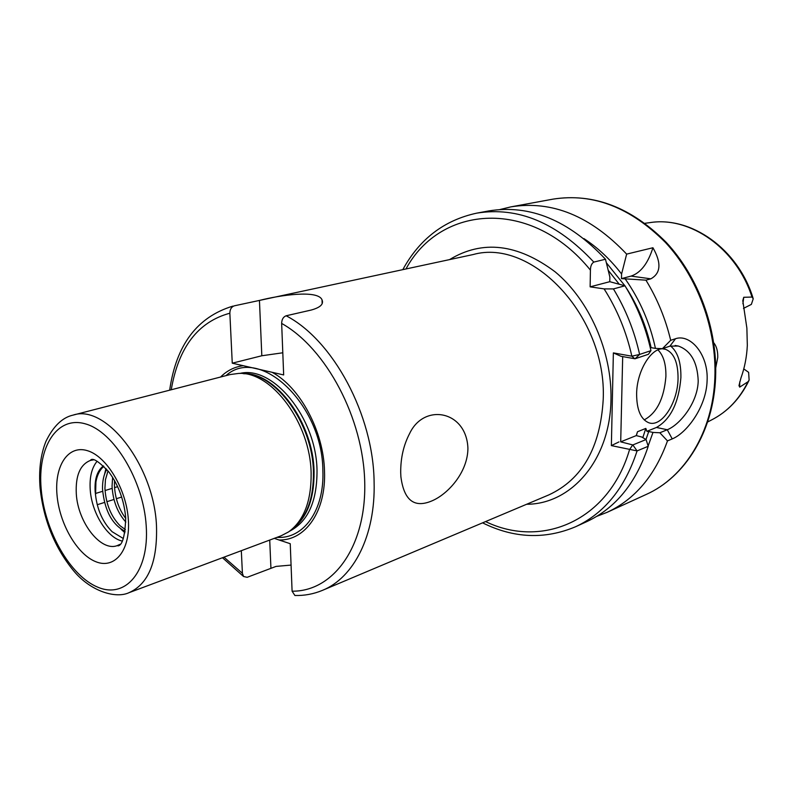 <?xml version="1.0" encoding="UTF-8"?>
<svg xmlns="http://www.w3.org/2000/svg" width="793" height="793" viewBox="0 0 793 793"><rect width="100%" height="100%" fill="white"/><g stroke="black" fill="none" stroke-linecap="round" stroke-linejoin="round"><path stroke-width="1.19" d="M713.74 342.784L714.552 343.845C716.813 347.275 717.883 351.814 717.744 357.484L715.742 367.803M467.92 448.372C467.751 472.4 447.936 494.217 431.788 500.948C414.204 508.363 403.905 500.264 400.881 476.662L400.703 472.608C400.584 458.086 403.587 445.002 409.713 433.355C424.215 402.725 466.611 410.715 467.92 448.372M122.211 541.074C107.075 537.783 91.661 512.754 90.224 489.717C89.421 477.317 91.701 467.84 97.073 461.288M103.843 466.343C99.809 469.763 97.172 474.948 95.933 481.916L95.556 495.189L95.14 491.392C94.446 479.16 97.192 470.665 103.387 465.917M108.017 470.883L105.439 479.755L104.924 488.389C105.945 504.09 111.01 516.55 120.13 525.789L125.413 529.595M125.165 531.33C112.15 524.679 104.607 510.613 102.525 489.122C102.337 481.272 103.744 474.69 106.748 469.397M114.549 480.538L114.43 485.475C115.084 498.242 118.851 509.215 125.73 518.414M125.839 522.062C117.513 512.774 112.923 500.819 112.051 486.198L112.626 477.327M739.73 381.899L739.7 387.123L738.987 385.576L740.959 377.983C744.647 367.774 746.768 356.909 747.323 345.401L746.877 328.114L742.793 300.666L743.735 297.286L742.912 303.798M739.7 387.123L748.047 381.711L749.127 380.125L748.622 372.333L743.775 368.923M743.487 308.398L751.367 304.393L753.241 298.733L751.982 297.058L743.735 297.286M678.045 378.747C678.154 362.629 674 352.835 665.605 349.346C653.184 344.648 636.789 369.389 636.62 393.913C636.67 409.475 640.615 419.051 648.466 422.629C661.263 428.051 677.708 403.151 678.045 378.747M644.194 419.894C656.812 413.084 664.048 398.611 665.902 376.497C666.11 364.205 663.454 355.333 657.942 349.882M642.816 437.647L645.819 428.418L646.88 431.323L656.475 427.457C670.64 419.348 678.778 402.765 680.89 377.706C681.147 362.391 677.698 351.814 670.521 345.966M667.478 440.898L659.845 432.77L667.25 429.747C679.71 424.929 697.761 402.874 698.207 380.908C697.434 362.114 690.782 350.486 678.263 346.016L669.916 346.154L662.413 348.662L670.69 340.316L675.517 338.73C690.158 333.546 708.585 354.312 707.098 380.66C706.414 407.027 686.599 433.137 672.226 438.906L667.478 440.898C655.058 475.562 634.935 499.372 607.131 512.318L596.693 516.382M129.041 592.668L281.069 535.82L288.573 531.915C303.897 520.694 311.411 501.117 311.124 473.183C310.459 423.204 271.602 371.154 238.634 373.424L230.248 374.534L73.095 415.106C105.756 403.687 153.941 465.293 156.479 525.63C157.609 561.692 148.46 584.035 129.041 592.668C116.065 598.834 90.709 591.657 73.462 570.603C54.757 547.705 43.635 520.287 40.126 488.369C38.629 470.427 40.572 454.766 45.944 441.374C53.309 426.228 62.36 417.465 73.095 415.106M117.671 486.664L114.529 487.626M112.15 488.359L105.033 490.55M102.624 491.293L95.418 493.514M282.804 352.786L261.819 355.76L232.26 363.184L229.851 313.215C229.92 309.349 231.397 306.891 234.292 305.83L259.45 300.428C279.969 295.155 318.122 289.564 322.037 299.883C323.871 304.135 320.283 307.525 311.252 310.033L286.144 315.773C283.25 316.893 281.753 319.44 281.654 323.425L283.666 374.94L243.243 365.702C234.579 366.822 227.016 370.599 220.573 377.022M295.878 595.513L294.907 595.493L292.092 591.191L290.238 543.711L278.997 539.983C305.424 540.757 326.151 511.386 324.506 471.191C323.703 431.293 300.091 387.271 272.108 372.304M291.071 565.082L276.073 566.4L247.168 577.304L243.56 576.501L242.41 573.289L241.32 550.689M232.26 363.184L243.243 365.702M274.338 538.338L278.997 539.983M123.331 538.526L112.12 531.716C102.892 522.349 97.37 510.167 95.556 495.189M625.776 287.116C637.75 305.523 646.196 325.695 651.112 347.651L650.24 347.542M500.006 209.521L510.89 206.874C551.888 200.203 590.478 215.944 626.648 254.117L621.583 274.001L621.474 278.621L645.928 280.157L650.845 278.829L631.059 276.103L621.474 278.621M631.059 276.103C640.675 272.891 647.96 263.445 652.936 247.743L626.648 254.117M652.936 247.743C661.56 262.88 660.866 273.238 650.845 278.829M645.928 280.157C657.288 298.693 665.535 318.746 670.69 340.316M635.044 358.783L639.614 354.431L650.944 350.655L648.446 354.283L635.044 358.783L620.959 356.285L613.366 352.895L631.852 356.196L639.614 354.431C634.39 330.929 625.657 309.092 613.425 288.92L624.983 285.797C637.126 305.771 645.78 327.39 650.944 350.655M625.38 279.166C639.892 299.843 649.913 322.92 655.444 348.395L662.413 348.662M624.983 285.797L609.767 281.693L609.867 277.035L605.475 259.252L593.798 262.086C591.618 263.474 590.488 266.161 590.418 270.135L590.131 286.848L604.097 288.89L613.425 288.92M622.683 356.592L620.701 441.85L636.254 435.595L641.706 437.002L646.067 439.54L648.228 446.271C636.075 483.056 615.596 508.184 586.78 521.625L575.569 526.75C604.444 513.279 624.943 487.992 637.076 450.91L611.373 445.607L613.366 352.895M648.228 446.271L637.076 450.91L632.844 444.952L646.067 439.54M659.845 432.77L652.986 432.423L648.139 445.993M652.986 432.423L648.733 431.511L645.988 439.5M645.819 428.418L637.513 431.729L636.333 435.654M593.798 262.086C557.023 222.744 518.007 206.428 476.762 213.139L488.875 210.908C530.051 204.217 568.908 220.335 605.475 259.252M583.916 238.604C597.853 247.694 610.412 259.499 621.583 274.001M651.112 347.651L655.444 348.395M636.254 435.595L637.513 431.729M646.88 431.323L648.733 431.511M620.701 441.85L632.844 444.952M609.767 281.693L590.131 286.848M485.574 521.576C541.609 548.796 608.707 521.06 629.523 449.71L632.665 444.952M634.866 358.783L631.852 356.196C626.411 331.851 617.162 309.419 604.097 288.89M611.373 445.607L618.996 441.899M124.917 532.727L120.952 529.159M104.617 474.045L105.945 468.494M121.696 497.033L116.343 498.718M113.974 499.461L106.867 501.701M104.468 502.455L97.222 504.735M128.347 519.683C130.577 550.253 114.876 569.463 95.953 561.761C77.05 554.485 59.257 523.459 56.977 494.574C54.42 465.6 68.228 444.586 87.498 450.702C106.728 456.371 126.414 489.212 128.347 519.683M93.455 459.871L90.521 460.386C80.123 464.49 75.385 475.681 76.306 493.96C77.932 522.597 100.969 552.136 117.354 545.564L120.06 544.315M672.226 438.906L667.25 429.747L656.475 427.457M449.562 259.608C482.412 239.655 517.621 243.738 555.159 271.85C589.348 300.23 612.057 351.676 610.987 399.365C610.283 459.9 571.406 504.279 526.641 504.259M286.144 315.773C333.139 340.187 373.493 414.977 374.108 482.194C375.575 535.354 353.847 577.72 322.454 590.359L548.885 494.882C582.231 479.388 600.341 447.619 603.205 399.593C607.151 317.012 532.202 237.811 473.153 254.543L234.292 305.83M41.177 489.013C44.646 530.983 70.21 576.015 97.886 587.226C125.581 599.072 149.352 571.515 146.219 525.967C143.513 480.558 113.855 431.62 85.456 423.888C57.007 415.473 37.33 446.945 41.177 489.013M715.603 377.21C713.66 431.293 685.35 477.049 646.156 494.475C684.597 477.445 712.947 432.096 714.87 377.726C716.803 329.303 697.691 277.183 665.446 242.45C630.326 207.29 592.877 192.848 553.098 199.122L510.89 206.874M748.79 380.838C740.117 398.582 727.756 411.597 711.688 419.874C727.3 411.874 739.413 399.157 748.047 381.711M292.795 528.574C306.871 517.125 313.75 498.232 313.433 471.894C312.779 423.868 276.202 373.424 244.016 373.741M292.171 529.139C307.04 517.988 314.335 498.817 314.058 471.627C313.433 422.778 275.597 371.838 243.183 373.642M289.574 531.211C307.912 521.725 317.061 501.533 317.022 470.626C316.506 418.08 273.03 365.038 239.863 373.434M276.965 537.357C303.412 539.319 324.545 510.523 322.87 470.566C322.582 404.004 259.242 345.193 226.005 375.624M229.851 313.215C198.012 321.859 178.475 347.374 171.248 389.76M292.092 591.191C333.248 591.647 366.307 546.724 364.73 482.501C363.462 418.397 326.171 348.305 281.654 323.425M223.993 557.162L242.41 573.289M606.377 262.78L624.894 285.767M618.966 283.884L608.251 270.344M751.982 297.058C736.647 248.368 689.761 215.865 649.556 222.684C691.1 215.805 738.144 249.19 752.993 297.97M590.418 270.135C531.766 197.616 440.571 204.644 405.976 268.966M669.916 346.154L675.517 338.73M270.919 567.976L269.719 540.063M259.45 300.428L261.819 355.76M92.781 459.742L90.521 460.386L90.878 459.781C93.435 457.918 99.482 462.041 109.028 472.172C118.672 485.385 124.233 500.67 125.71 518.037C124.997 536.088 122.419 545.366 117.998 545.862L117.354 545.564L119.584 544.801M663.196 348.93L665.605 349.346M711.688 419.874L707.584 422.025M646.156 494.475L607.131 512.318M232.894 306.118C197.239 316.913 176.165 344.935 169.672 390.166M294.907 595.493C304.423 595.741 313.612 594.036 322.454 590.359M222.466 557.737L243.56 576.501M482.58 522.845C513.864 538.348 544.86 539.646 575.569 526.75M476.762 213.139C444.199 220.176 419.547 239.01 402.804 269.65M649.556 222.684L644.967 223.279M553.098 199.122C593.58 192.877 631.317 207.33 666.328 242.47C698.494 277.064 717.487 328.738 715.613 376.962M678.263 346.016L675.14 345.49M121.934 529.793L122.221 530.418M322.037 299.883L322.156 303.64"/></g></svg>
